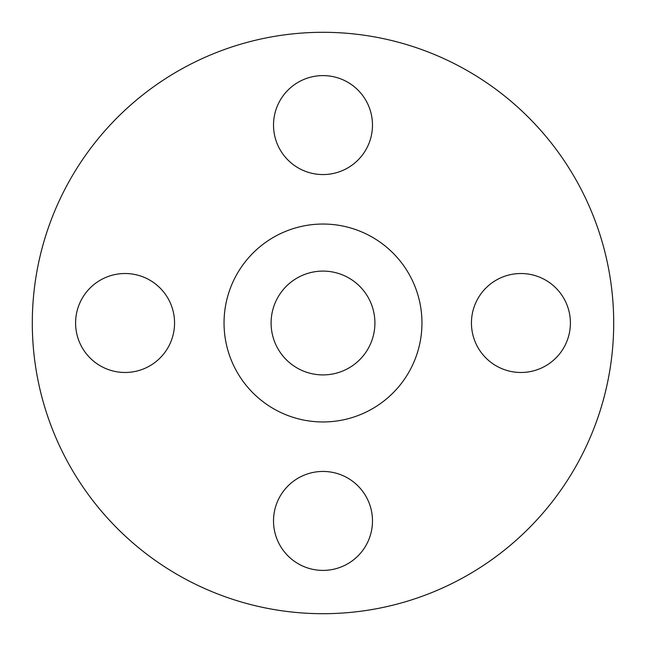 <?xml version="1.0" encoding="UTF-8"?>
<svg xmlns="http://www.w3.org/2000/svg" width="646" height="646" viewBox="0 0 646 646"><rect width="100%" height="100%" fill="white"/><g stroke="black" fill="none" stroke-linecap="round" stroke-linejoin="round"><path stroke-width="0.97" d="M273.516 125.074A49.484 49.484 0 0 0 323 174.557A49.484 49.484 0 0 0 372.484 125.074A49.484 49.484 0 0 0 323 75.598A49.484 49.484 0 0 0 273.516 125.074M471.443 323A49.484 49.484 0 0 0 520.926 372.484A49.484 49.484 0 0 0 570.402 323A49.484 49.484 0 0 0 520.926 273.516A49.484 49.484 0 0 0 471.443 323M273.516 520.926A49.484 49.484 0 0 0 323 570.402A49.484 49.484 0 0 0 372.484 520.926A49.484 49.484 0 0 0 323 471.443A49.484 49.484 0 0 0 273.516 520.926M75.598 323A49.484 49.484 0 0 0 125.074 372.484A49.484 49.484 0 0 0 174.557 323A49.484 49.484 0 0 0 125.074 273.516A49.484 49.484 0 0 0 75.598 323M613.7 323A290.7 290.7 0 0 0 323 32.3A290.7 290.7 0 0 0 32.3 323A290.7 290.7 0 0 0 323 613.7A290.7 290.7 0 0 0 613.7 323M421.959 323A98.959 98.959 0 0 0 323 224.041A98.959 98.959 0 0 0 224.041 323A98.959 98.959 0 0 0 323 421.959A98.959 98.959 0 0 0 421.959 323M271.094 323A51.906 51.906 0 0 0 323 374.906A51.906 51.906 0 0 0 374.906 323A51.906 51.906 0 0 0 323 271.094A51.906 51.906 0 0 0 271.094 323"/></g></svg>
